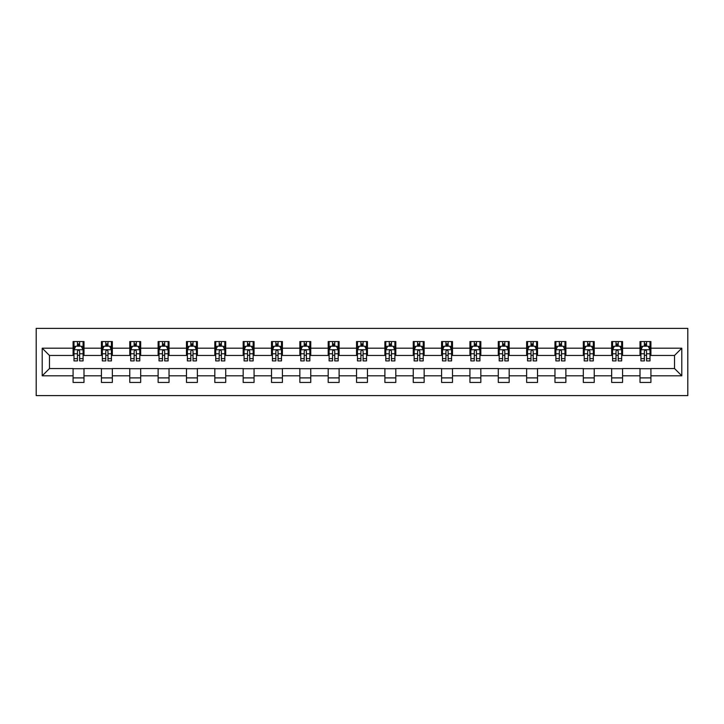 <?xml version="1.0" encoding="UTF-8"?>
<svg xmlns="http://www.w3.org/2000/svg" width="724" height="724" viewBox="0 0 724 724"><rect width="100%" height="100%" fill="white"/><g stroke="black" fill="none" stroke-linecap="round" stroke-linejoin="round"><path stroke-width="1.09" d="M36.2 395.612L687.8 395.612L687.8 328.388L36.2 328.388L36.2 395.612M650.912 348.19L650.912 341.556L640.007 341.556L640.007 348.19L622.568 348.19L622.568 341.556L611.662 341.556L611.662 348.19L594.223 348.19L594.223 341.556L583.318 341.556L583.318 348.19L565.878 348.19L565.878 341.556L554.973 341.556L554.973 348.19L537.525 348.19L537.525 341.556L526.629 341.556L526.629 348.19L509.18 348.19L509.18 341.556L498.284 341.556L498.284 348.19L480.836 348.19L480.836 341.556L469.93 341.556L469.93 348.19L452.491 348.19L452.491 341.556L441.586 341.556L441.586 348.19L424.146 348.19L424.146 341.556L413.241 341.556L413.241 348.19L395.802 348.19L395.802 341.556L384.897 341.556L384.897 348.19L367.448 348.19L367.448 341.556L356.552 341.556L356.552 348.19L339.103 348.19L339.103 341.556L328.198 341.556L328.198 348.19L310.759 348.19L310.759 341.556L299.854 341.556L299.854 348.19L282.414 348.19L282.414 341.556L271.509 341.556L271.509 348.19L254.07 348.19L254.07 341.556L243.164 341.556L243.164 348.19L225.716 348.19L225.716 341.556L214.82 341.556L214.82 348.19L197.371 348.19L197.371 341.556L186.475 341.556L186.475 348.19L169.027 348.19L169.027 341.556L158.122 341.556L158.122 348.19L140.682 348.19L140.682 341.556L129.777 341.556L129.777 348.19L112.338 348.19L112.338 341.556L101.432 341.556L101.432 348.19L83.993 348.19L83.993 341.556L73.088 341.556L73.088 348.19L42.2 348.19L42.2 375.81L49.467 368.543L73.088 368.543L73.088 382.444L83.993 382.444L83.993 368.543L101.432 368.543L101.432 382.444L112.338 382.444L112.338 368.543L129.777 368.543L129.777 382.444L140.682 382.444L140.682 368.543L158.122 368.543L158.122 382.444L169.027 382.444L169.027 368.543L186.475 368.543L186.475 382.444L197.371 382.444L197.371 368.543L214.82 368.543L214.82 382.444L225.716 382.444L225.716 368.543L243.164 368.543L243.164 382.444L254.07 382.444L254.07 368.543L271.509 368.543L271.509 382.444L282.414 382.444L282.414 368.543L299.854 368.543L299.854 382.444L310.759 382.444L310.759 368.543L328.198 368.543L328.198 382.444L339.103 382.444L339.103 368.543L356.552 368.543L356.552 382.444L367.448 382.444L367.448 368.543L384.897 368.543L384.897 382.444L395.802 382.444L395.802 368.543L413.241 368.543L413.241 382.444L424.146 382.444L424.146 368.543L441.586 368.543L441.586 382.444L452.491 382.444L452.491 368.543L469.93 368.543L469.93 382.444L480.836 382.444L480.836 368.543L498.284 368.543L498.284 382.444L509.18 382.444L509.18 368.543L526.629 368.543L526.629 382.444L537.525 382.444L537.525 368.543L554.973 368.543L554.973 382.444L565.878 382.444L565.878 368.543L583.318 368.543L583.318 382.444L594.223 382.444L594.223 368.543L611.662 368.543L611.662 382.444L622.568 382.444L622.568 368.543L640.007 368.543L640.007 382.444L650.912 382.444L650.912 368.543L674.533 368.543L674.533 355.457L650.912 355.457L650.912 348.19L681.8 348.19L681.8 375.81L650.912 375.81M640.007 375.81L622.568 375.81M611.662 375.81L594.223 375.81M583.318 375.81L565.878 375.81M554.973 375.81L537.525 375.81M526.629 375.81L509.18 375.81M498.284 375.81L480.836 375.81M469.93 375.81L452.491 375.81M441.586 375.81L424.146 375.81M413.241 375.81L395.802 375.81M384.897 375.81L367.448 375.81M356.552 375.81L339.103 375.81M328.198 375.81L310.759 375.81M299.854 375.81L282.414 375.81M271.509 375.81L254.07 375.81M243.164 375.81L225.716 375.81M214.82 375.81L197.371 375.81M186.475 375.81L169.027 375.81M158.122 375.81L140.682 375.81M129.777 375.81L112.338 375.81M101.432 375.81L83.993 375.81M73.088 375.81L42.2 375.81M640.007 348.19L640.007 355.457L622.568 355.457L622.568 348.19M611.662 348.19L611.662 355.457L594.223 355.457L594.223 348.19M583.318 348.19L583.318 355.457L565.878 355.457L565.878 348.19M554.973 348.19L554.973 355.457L537.525 355.457L537.525 348.19M526.629 348.19L526.629 355.457L509.18 355.457L509.18 348.19M498.284 348.19L498.284 355.457L480.836 355.457L480.836 348.19M469.93 348.19L469.93 355.457L452.491 355.457L452.491 348.19M441.586 348.19L441.586 355.457L424.146 355.457L424.146 348.19M413.241 348.19L413.241 355.457L395.802 355.457L395.802 348.19M384.897 348.19L384.897 355.457L367.448 355.457L367.448 348.19M356.552 348.19L356.552 355.457L339.103 355.457L339.103 348.19M328.198 348.19L328.198 355.457L310.759 355.457L310.759 348.19M299.854 348.19L299.854 355.457L282.414 355.457L282.414 348.19M271.509 348.19L271.509 355.457L254.07 355.457L254.07 348.19M243.164 348.19L243.164 355.457L225.716 355.457L225.716 348.19M214.82 348.19L214.82 355.457L197.371 355.457L197.371 348.19M186.475 348.19L186.475 355.457L169.027 355.457L169.027 348.19M158.122 348.19L158.122 355.457L140.682 355.457L140.682 348.19M129.777 348.19L129.777 355.457L112.338 355.457L112.338 348.19M101.432 348.19L101.432 355.457L83.993 355.457L83.993 348.19M73.088 348.19L73.088 355.457L49.467 355.457L42.2 348.19M49.467 355.457L49.467 368.543M681.8 375.81L674.533 368.543M674.533 355.457L681.8 348.19M73.088 346.099L73.993 346.099M77.45 346.099L79.631 346.099M83.079 346.099L83.993 346.099M73.088 355.276L73.993 355.276M77.45 355.276L79.631 355.276M83.079 355.276L83.993 355.276M73.088 368.724L83.993 368.724M73.088 377.901L83.993 377.901M101.432 368.724L112.338 368.724M101.432 377.901L112.338 377.901M101.432 346.099L102.337 346.099M105.795 346.099L107.976 346.099M111.424 346.099L112.338 346.099M101.432 355.276L102.337 355.276M105.795 355.276L107.976 355.276M111.424 355.276L112.338 355.276M129.777 368.724L140.682 368.724M129.777 377.901L140.682 377.901M129.777 346.099L130.691 346.099M134.139 346.099L136.32 346.099M139.777 346.099L140.682 346.099M129.777 355.276L130.691 355.276M134.139 355.276L136.32 355.276M139.777 355.276L140.682 355.276M158.122 368.724L169.027 368.724M158.122 377.901L169.027 377.901M158.122 346.099L159.036 346.099M162.484 346.099L164.665 346.099M168.122 346.099L169.027 346.099M158.122 355.276L159.036 355.276M162.484 355.276L164.665 355.276M168.122 355.276L169.027 355.276M186.475 368.724L197.371 368.724M186.475 377.901L197.371 377.901M186.475 346.099L187.38 346.099M190.828 346.099L193.009 346.099M196.466 346.099L197.371 346.099M186.475 355.276L187.38 355.276M190.828 355.276L193.009 355.276M196.466 355.276L197.371 355.276M214.82 368.724L225.716 368.724M214.82 377.901L225.716 377.901M214.82 346.099L215.725 346.099M219.182 346.099L221.363 346.099M224.811 346.099L225.716 346.099M214.82 355.276L215.725 355.276M219.182 355.276L221.363 355.276M224.811 355.276L225.716 355.276M243.164 368.724L254.07 368.724M243.164 377.901L254.07 377.901M243.164 346.099L244.069 346.099M247.527 346.099L249.708 346.099M253.156 346.099L254.07 346.099M243.164 355.276L244.069 355.276M247.527 355.276L249.708 355.276M253.156 355.276L254.07 355.276M271.509 368.724L282.414 368.724M271.509 377.901L282.414 377.901M271.509 346.099L272.423 346.099M275.871 346.099L278.052 346.099M281.5 346.099L282.414 346.099M271.509 355.276L272.423 355.276M275.871 355.276L278.052 355.276M281.5 355.276L282.414 355.276M299.854 368.724L310.759 368.724M299.854 377.901L310.759 377.901M299.854 346.099L300.768 346.099M304.216 346.099L306.397 346.099M309.854 346.099L310.759 346.099M299.854 355.276L300.768 355.276M304.216 355.276L306.397 355.276M309.854 355.276L310.759 355.276M328.198 368.724L339.103 368.724M328.198 377.901L339.103 377.901M328.198 346.099L329.112 346.099M332.56 346.099L334.741 346.099M338.199 346.099L339.103 346.099M328.198 355.276L329.112 355.276M332.56 355.276L334.741 355.276M338.199 355.276L339.103 355.276M356.552 368.724L367.448 368.724M356.552 377.901L367.448 377.901M356.552 346.099L357.457 346.099M360.914 346.099L363.086 346.099M366.543 346.099L367.448 346.099M356.552 355.276L357.457 355.276M360.914 355.276L363.086 355.276M366.543 355.276L367.448 355.276M384.897 368.724L395.802 368.724M384.897 377.901L395.802 377.901M384.897 346.099L385.802 346.099M389.259 346.099L391.44 346.099M394.888 346.099L395.802 346.099M384.897 355.276L385.802 355.276M389.259 355.276L391.44 355.276M394.888 355.276L395.802 355.276M413.241 368.724L424.146 368.724M413.241 377.901L424.146 377.901M413.241 346.099L414.146 346.099M417.603 346.099L419.784 346.099M423.232 346.099L424.146 346.099M413.241 355.276L414.146 355.276M417.603 355.276L419.784 355.276M423.232 355.276L424.146 355.276M441.586 368.724L452.491 368.724M441.586 377.901L452.491 377.901M441.586 346.099L442.5 346.099M445.948 346.099L448.129 346.099M451.577 346.099L452.491 346.099M441.586 355.276L442.5 355.276M445.948 355.276L448.129 355.276M451.577 355.276L452.491 355.276M469.93 368.724L480.836 368.724M469.93 377.901L480.836 377.901M469.93 346.099L470.844 346.099M474.292 346.099L476.473 346.099M479.931 346.099L480.836 346.099M469.93 355.276L470.844 355.276M474.292 355.276L476.473 355.276M479.931 355.276L480.836 355.276M498.284 368.724L509.18 368.724M498.284 377.901L509.18 377.901M498.284 346.099L499.189 346.099M502.637 346.099L504.818 346.099M508.275 346.099L509.18 346.099M498.284 355.276L499.189 355.276M502.637 355.276L504.818 355.276M508.275 355.276L509.18 355.276M526.629 368.724L537.525 368.724M526.629 377.901L537.525 377.901M526.629 346.099L527.534 346.099M530.991 346.099L533.172 346.099M536.62 346.099L537.525 346.099M526.629 355.276L527.534 355.276M530.991 355.276L533.172 355.276M536.62 355.276L537.525 355.276M554.973 368.724L565.878 368.724M554.973 377.901L565.878 377.901M554.973 346.099L555.878 346.099M559.335 346.099L561.516 346.099M564.964 346.099L565.878 346.099M554.973 355.276L555.878 355.276M559.335 355.276L561.516 355.276M564.964 355.276L565.878 355.276M583.318 368.724L594.223 368.724M583.318 377.901L594.223 377.901M583.318 346.099L584.223 346.099M587.68 346.099L589.861 346.099M593.309 346.099L594.223 346.099M583.318 355.276L584.223 355.276M587.68 355.276L589.861 355.276M593.309 355.276L594.223 355.276M611.662 368.724L622.568 368.724M611.662 377.901L622.568 377.901M611.662 346.099L612.576 346.099M616.024 346.099L618.206 346.099M621.663 346.099L622.568 346.099M611.662 355.276L612.576 355.276M616.024 355.276L618.206 355.276M621.663 355.276L622.568 355.276M640.007 368.724L650.912 368.724M640.007 377.901L650.912 377.901M640.007 346.099L640.921 346.099M644.369 346.099L646.55 346.099M650.007 346.099L650.912 346.099M640.007 355.276L640.921 355.276M644.369 355.276L646.55 355.276M650.007 355.276L650.912 355.276M79.631 343.918L77.45 343.918M83.079 358.633L79.631 358.633L79.631 360.914L83.079 360.914L83.079 349.828L81.26 346.19L75.812 346.19L73.993 349.828L73.993 360.914L77.45 360.914L77.45 358.633L73.993 358.633M73.993 349.828L73.993 341.556M83.079 349.828L83.079 341.556M77.45 346.19L77.45 341.556M79.631 341.556L79.631 346.19M79.631 358.633L79.631 351.185C78.898 349.792 78.174 349.792 77.45 351.185L77.45 358.633M107.976 343.918L105.795 343.918M111.424 358.633L107.976 358.633L107.976 360.914L111.424 360.914L111.424 349.828L109.614 346.19L104.156 346.19L102.337 349.828L102.337 360.914L105.795 360.914L105.795 358.633L102.337 358.633M102.337 349.828L102.337 341.556M111.424 349.828L111.424 341.556M105.795 346.19L105.795 341.556M107.976 341.556L107.976 346.19M107.976 358.633L107.976 351.185C107.252 349.792 106.519 349.792 105.795 351.185L105.795 358.633M136.32 343.918L134.139 343.918M139.777 358.633L136.32 358.633L136.32 360.914L139.777 360.914L139.777 349.828L137.958 346.19L132.501 346.19L130.691 349.828L130.691 360.914L134.139 360.914L134.139 358.633L130.691 358.633M130.691 349.828L130.691 341.556M139.777 349.828L139.777 341.556M134.139 346.19L134.139 341.556M136.32 341.556L136.32 346.19M136.32 358.633L136.32 351.185C135.596 349.792 134.872 349.792 134.139 351.185L134.139 358.633M164.665 343.918L162.484 343.918M168.122 358.633L164.665 358.633L164.665 360.914L168.122 360.914L168.122 349.828L166.303 346.19L160.855 346.19L159.036 349.828L159.036 360.914L162.484 360.914L162.484 358.633L159.036 358.633M159.036 349.828L159.036 341.556M168.122 349.828L168.122 341.556M162.484 346.19L162.484 341.556M164.665 341.556L164.665 346.19M164.665 358.633L164.665 351.185C163.941 349.792 163.217 349.792 162.484 351.185L162.484 358.633M193.009 343.918L190.828 343.918M196.466 358.633L193.009 358.633L193.009 360.914L196.466 360.914L196.466 349.828L194.647 346.19L189.199 346.19L187.38 349.828L187.38 360.914L190.828 360.914L190.828 358.633L187.38 358.633M187.38 349.828L187.38 341.556M196.466 349.828L196.466 341.556M190.828 346.19L190.828 341.556M193.009 341.556L193.009 346.19M193.009 358.633L193.009 351.185C192.285 349.792 191.561 349.792 190.828 351.185L190.828 358.633M221.363 343.918L219.182 343.918M224.811 358.633L221.363 358.633L221.363 360.914L224.811 360.914L224.811 349.828L222.992 346.19L217.544 346.19L215.725 349.828L215.725 360.914L219.182 360.914L219.182 358.633L215.725 358.633M215.725 349.828L215.725 341.556M224.811 349.828L224.811 341.556M219.182 346.19L219.182 341.556M221.363 341.556L221.363 346.19M221.363 358.633L221.363 351.185C220.63 349.792 219.906 349.792 219.182 351.185L219.182 358.633M249.708 343.918L247.527 343.918M253.156 358.633L249.708 358.633L249.708 360.914L253.156 360.914L253.156 349.828L251.337 346.19L245.888 346.19L244.069 349.828L244.069 360.914L247.527 360.914L247.527 358.633L244.069 358.633M244.069 349.828L244.069 341.556M253.156 349.828L253.156 341.556M247.527 346.19L247.527 341.556M249.708 341.556L249.708 346.19M249.708 358.633L249.708 351.185C248.984 349.792 248.251 349.792 247.527 351.185L247.527 358.633M278.052 343.918L275.871 343.918M281.5 358.633L278.052 358.633L278.052 360.914L281.5 360.914L281.5 349.828L279.69 346.19L274.233 346.19L272.423 349.828L272.423 360.914L275.871 360.914L275.871 358.633L272.423 358.633M272.423 349.828L272.423 341.556M281.5 349.828L281.5 341.556M275.871 346.19L275.871 341.556M278.052 341.556L278.052 346.19M278.052 358.633L278.052 351.185C277.328 349.792 276.595 349.792 275.871 351.185L275.871 358.633M306.397 343.918L304.216 343.918M309.854 358.633L306.397 358.633L306.397 360.914L309.854 360.914L309.854 349.828L308.035 346.19L302.578 346.19L300.768 349.828L300.768 360.914L304.216 360.914L304.216 358.633L300.768 358.633M300.768 349.828L300.768 341.556M309.854 349.828L309.854 341.556M304.216 346.19L304.216 341.556M306.397 341.556L306.397 346.19M306.397 358.633L306.397 351.185C305.673 349.792 304.949 349.792 304.216 351.185L304.216 358.633M334.741 343.918L332.56 343.918M338.199 358.633L334.741 358.633L334.741 360.914L338.199 360.914L338.199 349.828L336.379 346.19L330.931 346.19L329.112 349.828L329.112 360.914L332.56 360.914L332.56 358.633L329.112 358.633M329.112 349.828L329.112 341.556M338.199 349.828L338.199 341.556M332.56 346.19L332.56 341.556M334.741 341.556L334.741 346.19M334.741 358.633L334.741 351.185C334.017 349.792 333.293 349.792 332.56 351.185L332.56 358.633M363.086 343.918L360.914 343.918M366.543 358.633L363.086 358.633L363.086 360.914L366.543 360.914L366.543 349.828L364.724 346.19L359.276 346.19L357.457 349.828L357.457 360.914L360.914 360.914L360.914 358.633L357.457 358.633M357.457 349.828L357.457 341.556M366.543 349.828L366.543 341.556M360.914 346.19L360.914 341.556M363.086 341.556L363.086 346.19M363.086 358.633L363.086 351.185C362.362 349.792 361.638 349.792 360.914 351.185L360.914 358.633M391.44 343.918L389.259 343.918M394.888 358.633L391.44 358.633L391.44 360.914L394.888 360.914L394.888 349.828L393.069 346.19L387.621 346.19L385.802 349.828L385.802 360.914L389.259 360.914L389.259 358.633L385.802 358.633M385.802 349.828L385.802 341.556M394.888 349.828L394.888 341.556M389.259 346.19L389.259 341.556M391.44 341.556L391.44 346.19M391.44 358.633L391.44 351.185C390.707 349.792 389.983 349.792 389.259 351.185L389.259 358.633M419.784 343.918L417.603 343.918M423.232 358.633L419.784 358.633L419.784 360.914L423.232 360.914L423.232 349.828L421.422 346.19L415.965 346.19L414.146 349.828L414.146 360.914L417.603 360.914L417.603 358.633L414.146 358.633M414.146 349.828L414.146 341.556M423.232 349.828L423.232 341.556M417.603 346.19L417.603 341.556M419.784 341.556L419.784 346.19M419.784 358.633L419.784 351.185C419.06 349.792 418.327 349.792 417.603 351.185L417.603 358.633M448.129 343.918L445.948 343.918M451.577 358.633L448.129 358.633L448.129 360.914L451.577 360.914L451.577 349.828L449.767 346.19L444.31 346.19L442.5 349.828L442.5 360.914L445.948 360.914L445.948 358.633L442.5 358.633M442.5 349.828L442.5 341.556M451.577 349.828L451.577 341.556M445.948 346.19L445.948 341.556M448.129 341.556L448.129 346.19M448.129 358.633L448.129 351.185C447.405 349.792 446.672 349.792 445.948 351.185L445.948 358.633M476.473 343.918L474.292 343.918M479.931 358.633L476.473 358.633L476.473 360.914L479.931 360.914L479.931 349.828L478.111 346.19L472.663 346.19L470.844 349.828L470.844 360.914L474.292 360.914L474.292 358.633L470.844 358.633M470.844 349.828L470.844 341.556M479.931 349.828L479.931 341.556M474.292 346.19L474.292 341.556M476.473 341.556L476.473 346.19M476.473 358.633L476.473 351.185C475.749 349.792 475.025 349.792 474.292 351.185L474.292 358.633M504.818 343.918L502.637 343.918M508.275 358.633L504.818 358.633L504.818 360.914L508.275 360.914L508.275 349.828L506.456 346.19L501.008 346.19L499.189 349.828L499.189 360.914L502.637 360.914L502.637 358.633L499.189 358.633M499.189 349.828L499.189 341.556M508.275 349.828L508.275 341.556M502.637 346.19L502.637 341.556M504.818 341.556L504.818 346.19M504.818 358.633L504.818 351.185C504.094 349.792 503.37 349.792 502.637 351.185L502.637 358.633M533.172 343.918L530.991 343.918M536.62 358.633L533.172 358.633L533.172 360.914L536.62 360.914L536.62 349.828L534.801 346.19L529.353 346.19L527.534 349.828L527.534 360.914L530.991 360.914L530.991 358.633L527.534 358.633M527.534 349.828L527.534 341.556M536.62 349.828L536.62 341.556M530.991 346.19L530.991 341.556M533.172 341.556L533.172 346.19M533.172 358.633L533.172 351.185C532.439 349.792 531.715 349.792 530.991 351.185L530.991 358.633M561.516 343.918L559.335 343.918M564.964 358.633L561.516 358.633L561.516 360.914L564.964 360.914L564.964 349.828L563.145 346.19L557.697 346.19L555.878 349.828L555.878 360.914L559.335 360.914L559.335 358.633L555.878 358.633M555.878 349.828L555.878 341.556M564.964 349.828L564.964 341.556M559.335 346.19L559.335 341.556M561.516 341.556L561.516 346.19M561.516 358.633L561.516 351.185C560.792 349.792 560.059 349.792 559.335 351.185L559.335 358.633M589.861 343.918L587.68 343.918M593.309 358.633L589.861 358.633L589.861 360.914L593.309 360.914L593.309 349.828L591.499 346.19L586.042 346.19L584.223 349.828L584.223 360.914L587.68 360.914L587.68 358.633L584.223 358.633M584.223 349.828L584.223 341.556M593.309 349.828L593.309 341.556M587.68 346.19L587.68 341.556M589.861 341.556L589.861 346.19M589.861 358.633L589.861 351.185C589.137 349.792 588.404 349.792 587.68 351.185L587.68 358.633M618.206 343.918L616.024 343.918M621.663 358.633L618.206 358.633L618.206 360.914L621.663 360.914L621.663 349.828L619.844 346.19L614.386 346.19L612.576 349.828L612.576 360.914L616.024 360.914L616.024 358.633L612.576 358.633M612.576 349.828L612.576 341.556M621.663 349.828L621.663 341.556M616.024 346.19L616.024 341.556M618.206 341.556L618.206 346.19M618.206 358.633L618.206 351.185C617.481 349.792 616.758 349.792 616.024 351.185L616.024 358.633M646.55 343.918L644.369 343.918M650.007 358.633L646.55 358.633L646.55 360.914L650.007 360.914L650.007 349.828L648.188 346.19L642.74 346.19L640.921 349.828L640.921 360.914L644.369 360.914L644.369 358.633L640.921 358.633M640.921 349.828L640.921 341.556M650.007 349.828L650.007 341.556M644.369 346.19L644.369 341.556M646.55 341.556L646.55 346.19M646.55 358.633L646.55 351.185C645.826 349.792 645.102 349.792 644.369 351.185L644.369 358.633M83.034 349.737L74.038 349.737M73.993 346.407L75.703 346.407M81.369 346.407L83.079 346.407M77.45 353.764L73.993 353.764M83.079 353.764L79.631 353.764M79.631 345.077L77.45 345.077M111.378 349.737L102.383 349.737M102.337 346.407L104.048 346.407M109.722 346.407L111.424 346.407M105.795 353.764L102.337 353.764M111.424 353.764L107.976 353.764M107.976 345.077L105.795 345.077M139.723 349.737L130.736 349.737M130.691 346.407L132.392 346.407M138.067 346.407L139.777 346.407M134.139 353.764L130.691 353.764M139.777 353.764L136.32 353.764M136.32 345.077L134.139 345.077M168.077 349.737L159.081 349.737M159.036 346.407L160.746 346.407M166.411 346.407L168.122 346.407M162.484 353.764L159.036 353.764M168.122 353.764L164.665 353.764M164.665 345.077L162.484 345.077M196.421 349.737L187.425 349.737M187.38 346.407L189.091 346.407M194.756 346.407L196.466 346.407M190.828 353.764L187.38 353.764M196.466 353.764L193.009 353.764M193.009 345.077L190.828 345.077M224.766 349.737L215.77 349.737M215.725 346.407L217.435 346.407M223.101 346.407L224.811 346.407M219.182 353.764L215.725 353.764M224.811 353.764L221.363 353.764M221.363 345.077L219.182 345.077M253.11 349.737L244.115 349.737M244.069 346.407L245.78 346.407M251.445 346.407L253.156 346.407M247.527 353.764L244.069 353.764M253.156 353.764L249.708 353.764M249.708 345.077L247.527 345.077M281.455 349.737L272.468 349.737M272.423 346.407L274.125 346.407M279.799 346.407L281.5 346.407M275.871 353.764L272.423 353.764M281.5 353.764L278.052 353.764M278.052 345.077L275.871 345.077M309.809 349.737L300.813 349.737M300.768 346.407L302.469 346.407M308.143 346.407L309.854 346.407M304.216 353.764L300.768 353.764M309.854 353.764L306.397 353.764M306.397 345.077L304.216 345.077M338.153 349.737L329.158 349.737M329.112 346.407L330.823 346.407M336.488 346.407L338.199 346.407M332.56 353.764L329.112 353.764M338.199 353.764L334.741 353.764M334.741 345.077L332.56 345.077M366.498 349.737L357.502 349.737M357.457 346.407L359.167 346.407M364.833 346.407L366.543 346.407M360.914 353.764L357.457 353.764M366.543 353.764L363.086 353.764M363.086 345.077L360.914 345.077M394.842 349.737L385.847 349.737M385.802 346.407L387.512 346.407M393.177 346.407L394.888 346.407M389.259 353.764L385.802 353.764M394.888 353.764L391.44 353.764M391.44 345.077L389.259 345.077M423.187 349.737L414.191 349.737M414.146 346.407L415.857 346.407M421.531 346.407L423.232 346.407M417.603 353.764L414.146 353.764M423.232 353.764L419.784 353.764M419.784 345.077L417.603 345.077M451.532 349.737L442.545 349.737M442.5 346.407L444.201 346.407M449.876 346.407L451.577 346.407M445.948 353.764L442.5 353.764M451.577 353.764L448.129 353.764M448.129 345.077L445.948 345.077M479.885 349.737L470.89 349.737M470.844 346.407L472.555 346.407M478.22 346.407L479.931 346.407M474.292 353.764L470.844 353.764M479.931 353.764L476.473 353.764M476.473 345.077L474.292 345.077M508.23 349.737L499.234 349.737M499.189 346.407L500.899 346.407M506.565 346.407L508.275 346.407M502.637 353.764L499.189 353.764M508.275 353.764L504.818 353.764M504.818 345.077L502.637 345.077M536.574 349.737L527.579 349.737M527.534 346.407L529.244 346.407M534.909 346.407L536.62 346.407M530.991 353.764L527.534 353.764M536.62 353.764L533.172 353.764M533.172 345.077L530.991 345.077M564.919 349.737L555.923 349.737M555.878 346.407L557.589 346.407M563.254 346.407L564.964 346.407M559.335 353.764L555.878 353.764M564.964 353.764L561.516 353.764M561.516 345.077L559.335 345.077M593.264 349.737L584.277 349.737M584.223 346.407L585.933 346.407M591.608 346.407L593.309 346.407M587.68 353.764L584.223 353.764M593.309 353.764L589.861 353.764M589.861 345.077L587.68 345.077M621.617 349.737L612.622 349.737M612.576 346.407L614.278 346.407M619.952 346.407L621.663 346.407M616.024 353.764L612.576 353.764M621.663 353.764L618.206 353.764M618.206 345.077L616.024 345.077M649.962 349.737L640.966 349.737M640.921 346.407L642.631 346.407M648.297 346.407L650.007 346.407M644.369 353.764L640.921 353.764M650.007 353.764L646.55 353.764M646.55 345.077L644.369 345.077"/></g></svg>
